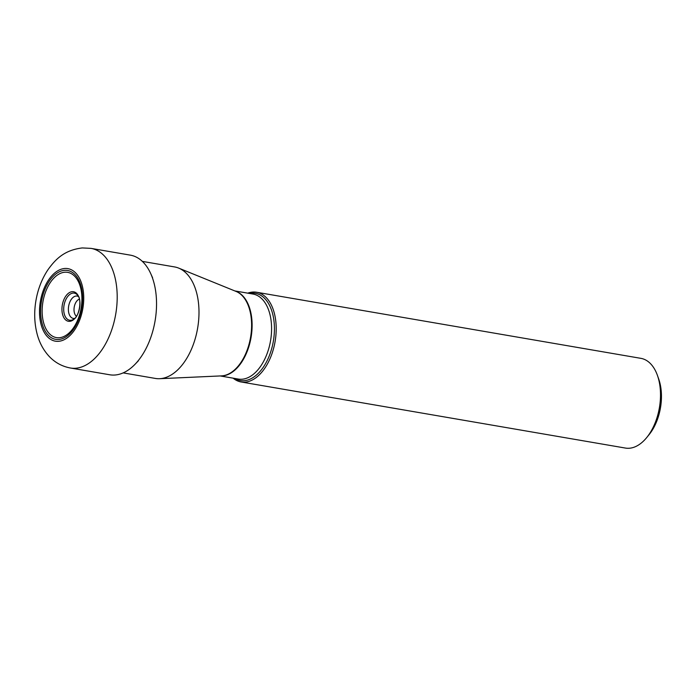 <?xml version="1.0" encoding="UTF-8"?>
<svg xmlns="http://www.w3.org/2000/svg" width="696" height="696" viewBox="0 0 696 696"><rect width="100%" height="100%" fill="white"/><g stroke="black" fill="none" stroke-linecap="round" stroke-linejoin="round"><path stroke-width="1.04" d="M70.435 368.01L109.777 374.779A60.7 35.505 -80.2 0 0 114.814 375.031A60.7 35.505 -80.2 0 0 135.242 364.078A60.7 35.505 -80.2 0 0 150.78 273.737A60.7 35.505 -80.2 0 0 130.361 255.145L91.011 248.376A60.7 35.505 99.8 0 1 116.354 309.972A60.7 35.505 99.8 0 1 75.464 368.262A60.7 35.505 99.8 0 1 70.435 368.01C62.014 366.427 54.888 362.512 49.051 356.274C43.248 349.914 39.237 342.354 37.018 333.593C34.348 322.996 33.991 311.965 35.957 300.481C37.923 289.118 41.89 278.922 47.85 269.891C55.489 259.26 64.171 250.16 82.276 247.933L91.011 248.376M74.724 318.385A11.336 6.629 99.8 0 1 74.211 318.455A11.336 6.629 -80.2 0 1 73.211 318.403A11.336 6.629 -80.2 0 1 68.547 306.858A11.336 6.629 -80.2 0 1 76.177 296.026A11.336 6.629 99.8 0 1 77.056 296.061A11.336 6.629 99.8 0 1 78.474 296.574M123.157 372.891L155.408 378.441A56.576 33.095 -80.2 0 0 159.636 378.702A56.576 33.095 -80.2 0 0 198.638 320.386A56.576 33.095 -80.2 0 0 178.654 268.099A56.576 33.095 -80.2 0 0 174.592 266.933L142.332 261.383M247.767 293.155A45.518 26.631 99.8 0 1 256.563 292.242A45.518 26.631 99.8 0 1 275.912 335.255A45.518 26.631 99.8 0 1 241.129 381.974A45.518 26.631 99.8 0 1 233.143 378.172M241.129 381.974L625.434 448.067A45.518 26.631 -80.2 0 0 646.732 437.54A45.518 26.631 -80.2 0 0 660.226 401.357A45.518 26.631 -80.2 0 0 657.424 375.388A45.518 26.631 -80.2 0 0 640.868 358.344L256.563 292.242M646.732 437.54L649.133 434.591A40.742 23.829 -80.2 0 0 661.2 402.201A40.742 23.829 -80.2 0 0 658.694 378.963L657.424 375.388M64.806 268.482A36.801 21.524 99.8 0 1 83.503 303.404A36.801 21.524 99.8 0 1 58.429 341.327A36.801 21.524 99.8 0 1 39.733 306.405A36.801 21.524 99.8 0 1 64.806 268.482M64.641 270.318A34.948 20.445 -80.2 0 0 40.838 306.327A34.948 20.445 -80.2 0 0 58.594 339.491A34.948 20.445 -80.2 0 0 82.398 303.482A34.948 20.445 -80.2 0 0 64.641 270.318M73.141 293.077A13.755 8.047 -80.2 0 0 63.78 307.24A13.755 8.047 -80.2 0 0 70.766 320.29A13.755 8.047 -80.2 0 0 73.263 319.499C79.144 317.602 82.38 298.793 77.474 295.043A13.755 8.047 -80.2 0 0 73.141 293.077M72.254 291.676A14.99 8.77 99.8 0 1 79.866 305.901A14.99 8.77 99.8 0 1 69.652 321.343A14.99 8.77 99.8 0 1 62.04 307.119A14.99 8.77 99.8 0 1 72.254 291.676M64.902 272.214A33.112 19.366 -80.2 0 0 42.352 306.327A33.112 19.366 -80.2 0 0 59.169 337.743A33.112 19.366 -80.2 0 0 81.719 303.63A33.112 19.366 -80.2 0 0 64.902 272.214M159.636 378.702L221.563 375.884A43.187 25.265 -80.2 0 0 251.334 331.426A43.187 25.265 -80.2 0 0 251.343 331.366A43.187 25.265 -80.2 0 0 236.092 291.441L178.654 268.099M235.352 291.145A43.135 25.23 99.8 0 1 251.839 331.453A43.135 25.23 99.8 0 1 251.83 331.522A43.135 25.23 99.8 0 1 220.771 375.918M220.197 375.944L238.354 379.068A43.135 25.23 -80.2 0 0 271.31 334.88A43.135 25.23 -80.2 0 0 271.318 334.802A43.135 25.23 -80.2 0 0 252.979 294.051L234.822 290.928M249.438 293.442A44.248 25.883 99.8 0 1 274.146 335.133A44.248 25.883 99.8 0 1 274.137 335.202A44.248 25.883 99.8 0 1 234.813 378.459M76.447 316.288A9.109 5.333 99.8 0 1 74.063 308.345A9.109 5.333 99.8 0 1 79.396 299.132M152.607 277.8L150.78 273.737M138.321 360.859L135.242 364.078"/></g></svg>
